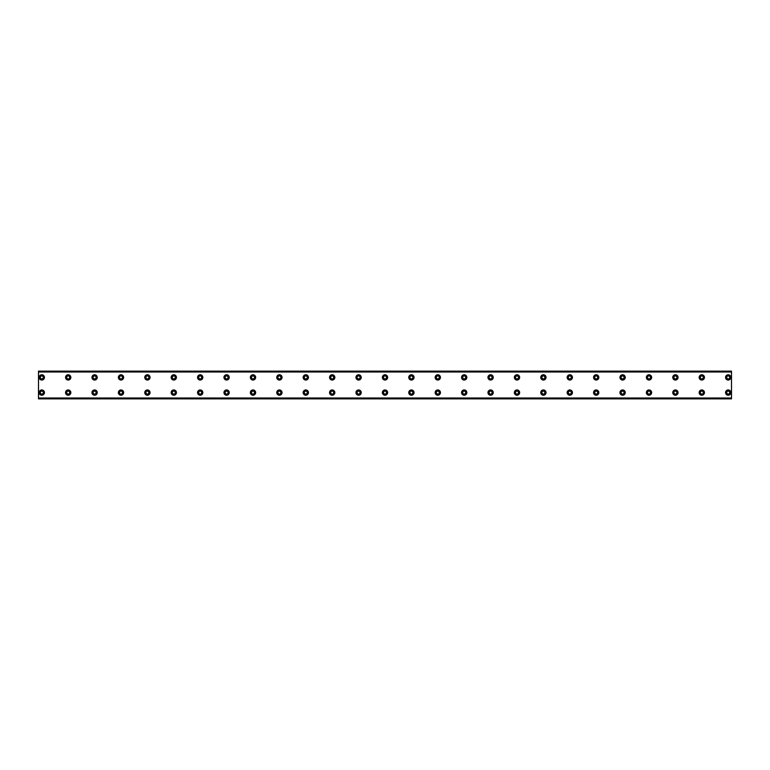 <?xml version="1.0" encoding="UTF-8"?>
<svg xmlns="http://www.w3.org/2000/svg" width="770" height="770" viewBox="0 0 770 770"><rect width="100%" height="100%" fill="white"/><g stroke="black" fill="none" stroke-linecap="round" stroke-linejoin="round"><path stroke-width="1.16" d="M41.801 378.898A1.482 1.482 0 0 1 40.319 377.406A1.482 1.482 0 0 1 41.801 375.924A1.482 1.482 0 0 1 43.284 377.406A1.482 1.482 0 0 1 41.801 378.898M68.203 378.898A1.482 1.482 0 0 1 66.711 377.406A1.482 1.482 0 0 1 68.203 375.924A1.482 1.482 0 0 1 69.685 377.406A1.482 1.482 0 0 1 68.203 378.898M728.199 394.076A1.482 1.482 0 0 1 726.716 392.594A1.482 1.482 0 0 1 728.199 391.102A1.482 1.482 0 0 1 729.681 392.594A1.482 1.482 0 0 1 728.199 394.076M701.797 394.076A1.482 1.482 0 0 1 700.315 392.594A1.482 1.482 0 0 1 701.797 391.102A1.482 1.482 0 0 1 703.289 392.594A1.482 1.482 0 0 1 701.797 394.076M675.396 394.076A1.482 1.482 0 0 1 673.914 392.594A1.482 1.482 0 0 1 675.396 391.102A1.482 1.482 0 0 1 676.888 392.594A1.482 1.482 0 0 1 675.396 394.076M649.004 394.076A1.482 1.482 0 0 1 647.512 392.594A1.482 1.482 0 0 1 649.004 391.102A1.482 1.482 0 0 1 650.486 392.594A1.482 1.482 0 0 1 649.004 394.076M622.603 394.076A1.482 1.482 0 0 1 621.111 392.594A1.482 1.482 0 0 1 622.603 391.102A1.482 1.482 0 0 1 624.085 392.594A1.482 1.482 0 0 1 622.603 394.076M596.201 394.076A1.482 1.482 0 0 1 594.719 392.594A1.482 1.482 0 0 1 596.201 391.102A1.482 1.482 0 0 1 597.684 392.594A1.482 1.482 0 0 1 596.201 394.076M569.8 394.076A1.482 1.482 0 0 1 568.318 392.594A1.482 1.482 0 0 1 569.8 391.102A1.482 1.482 0 0 1 571.282 392.594A1.482 1.482 0 0 1 569.8 394.076M543.399 394.076A1.482 1.482 0 0 1 541.916 392.594A1.482 1.482 0 0 1 543.399 391.102A1.482 1.482 0 0 1 544.881 392.594A1.482 1.482 0 0 1 543.399 394.076M516.997 394.076A1.482 1.482 0 0 1 515.515 392.594A1.482 1.482 0 0 1 516.997 391.102A1.482 1.482 0 0 1 518.489 392.594A1.482 1.482 0 0 1 516.997 394.076M490.596 394.076A1.482 1.482 0 0 1 489.114 392.594A1.482 1.482 0 0 1 490.596 391.102A1.482 1.482 0 0 1 492.088 392.594A1.482 1.482 0 0 1 490.596 394.076M464.204 394.076A1.482 1.482 0 0 1 462.712 392.594A1.482 1.482 0 0 1 464.204 391.102A1.482 1.482 0 0 1 465.686 392.594A1.482 1.482 0 0 1 464.204 394.076M437.803 394.076A1.482 1.482 0 0 1 436.311 392.594A1.482 1.482 0 0 1 437.803 391.102A1.482 1.482 0 0 1 439.285 392.594A1.482 1.482 0 0 1 437.803 394.076M411.401 394.076A1.482 1.482 0 0 1 409.919 392.594A1.482 1.482 0 0 1 411.401 391.102A1.482 1.482 0 0 1 412.884 392.594A1.482 1.482 0 0 1 411.401 394.076M385 394.076A1.482 1.482 0 0 1 383.518 392.594A1.482 1.482 0 0 1 385 391.102A1.482 1.482 0 0 1 386.482 392.594A1.482 1.482 0 0 1 385 394.076M358.599 394.076A1.482 1.482 0 0 1 357.116 392.594A1.482 1.482 0 0 1 358.599 391.102A1.482 1.482 0 0 1 360.081 392.594A1.482 1.482 0 0 1 358.599 394.076M332.197 394.076A1.482 1.482 0 0 1 330.715 392.594A1.482 1.482 0 0 1 332.197 391.102A1.482 1.482 0 0 1 333.689 392.594A1.482 1.482 0 0 1 332.197 394.076M305.796 394.076A1.482 1.482 0 0 1 304.314 392.594A1.482 1.482 0 0 1 305.796 391.102A1.482 1.482 0 0 1 307.288 392.594A1.482 1.482 0 0 1 305.796 394.076M279.404 394.076A1.482 1.482 0 0 1 277.912 392.594A1.482 1.482 0 0 1 279.404 391.102A1.482 1.482 0 0 1 280.886 392.594A1.482 1.482 0 0 1 279.404 394.076M253.003 394.076A1.482 1.482 0 0 1 251.511 392.594A1.482 1.482 0 0 1 253.003 391.102A1.482 1.482 0 0 1 254.485 392.594A1.482 1.482 0 0 1 253.003 394.076M226.601 394.076A1.482 1.482 0 0 1 225.119 392.594A1.482 1.482 0 0 1 226.601 391.102A1.482 1.482 0 0 1 228.084 392.594A1.482 1.482 0 0 1 226.601 394.076M94.604 378.898A1.482 1.482 0 0 1 93.112 377.406A1.482 1.482 0 0 1 94.604 375.924A1.482 1.482 0 0 1 96.086 377.406A1.482 1.482 0 0 1 94.604 378.898M120.996 378.898A1.482 1.482 0 0 1 119.514 377.406A1.482 1.482 0 0 1 120.996 375.924A1.482 1.482 0 0 1 122.488 377.406A1.482 1.482 0 0 1 120.996 378.898M147.397 378.898A1.482 1.482 0 0 1 145.915 377.406A1.482 1.482 0 0 1 147.397 375.924A1.482 1.482 0 0 1 148.889 377.406A1.482 1.482 0 0 1 147.397 378.898M173.799 378.898A1.482 1.482 0 0 1 172.316 377.406A1.482 1.482 0 0 1 173.799 375.924A1.482 1.482 0 0 1 175.281 377.406A1.482 1.482 0 0 1 173.799 378.898M200.2 378.898A1.482 1.482 0 0 1 198.718 377.406A1.482 1.482 0 0 1 200.2 375.924A1.482 1.482 0 0 1 201.682 377.406A1.482 1.482 0 0 1 200.2 378.898M226.601 378.898A1.482 1.482 0 0 1 225.119 377.406A1.482 1.482 0 0 1 226.601 375.924A1.482 1.482 0 0 1 228.084 377.406A1.482 1.482 0 0 1 226.601 378.898M253.003 378.898A1.482 1.482 0 0 1 251.511 377.406A1.482 1.482 0 0 1 253.003 375.924A1.482 1.482 0 0 1 254.485 377.406A1.482 1.482 0 0 1 253.003 378.898M279.404 378.898A1.482 1.482 0 0 1 277.912 377.406A1.482 1.482 0 0 1 279.404 375.924A1.482 1.482 0 0 1 280.886 377.406A1.482 1.482 0 0 1 279.404 378.898M305.796 378.898A1.482 1.482 0 0 1 304.314 377.406A1.482 1.482 0 0 1 305.796 375.924A1.482 1.482 0 0 1 307.288 377.406A1.482 1.482 0 0 1 305.796 378.898M332.197 378.898A1.482 1.482 0 0 1 330.715 377.406A1.482 1.482 0 0 1 332.197 375.924A1.482 1.482 0 0 1 333.689 377.406A1.482 1.482 0 0 1 332.197 378.898M358.599 378.898A1.482 1.482 0 0 1 357.116 377.406A1.482 1.482 0 0 1 358.599 375.924A1.482 1.482 0 0 1 360.081 377.406A1.482 1.482 0 0 1 358.599 378.898M385 378.898A1.482 1.482 0 0 1 383.518 377.406A1.482 1.482 0 0 1 385 375.924A1.482 1.482 0 0 1 386.482 377.406A1.482 1.482 0 0 1 385 378.898M411.401 378.898A1.482 1.482 0 0 1 409.919 377.406A1.482 1.482 0 0 1 411.401 375.924A1.482 1.482 0 0 1 412.884 377.406A1.482 1.482 0 0 1 411.401 378.898M437.803 378.898A1.482 1.482 0 0 1 436.311 377.406A1.482 1.482 0 0 1 437.803 375.924A1.482 1.482 0 0 1 439.285 377.406A1.482 1.482 0 0 1 437.803 378.898M464.204 378.898A1.482 1.482 0 0 1 462.712 377.406A1.482 1.482 0 0 1 464.204 375.924A1.482 1.482 0 0 1 465.686 377.406A1.482 1.482 0 0 1 464.204 378.898M490.596 378.898A1.482 1.482 0 0 1 489.114 377.406A1.482 1.482 0 0 1 490.596 375.924A1.482 1.482 0 0 1 492.088 377.406A1.482 1.482 0 0 1 490.596 378.898M94.604 394.076A1.482 1.482 0 0 1 93.112 392.594A1.482 1.482 0 0 1 94.604 391.102A1.482 1.482 0 0 1 96.086 392.594A1.482 1.482 0 0 1 94.604 394.076M68.203 394.076A1.482 1.482 0 0 1 66.711 392.594A1.482 1.482 0 0 1 68.203 391.102A1.482 1.482 0 0 1 69.685 392.594A1.482 1.482 0 0 1 68.203 394.076M41.801 394.076A1.482 1.482 0 0 1 40.319 392.594A1.482 1.482 0 0 1 41.801 391.102A1.482 1.482 0 0 1 43.284 392.594A1.482 1.482 0 0 1 41.801 394.076M728.199 378.898A1.482 1.482 0 0 1 726.716 377.406A1.482 1.482 0 0 1 728.199 375.924A1.482 1.482 0 0 1 729.681 377.406A1.482 1.482 0 0 1 728.199 378.898M120.996 394.076A1.482 1.482 0 0 1 119.514 392.594A1.482 1.482 0 0 1 120.996 391.102A1.482 1.482 0 0 1 122.488 392.594A1.482 1.482 0 0 1 120.996 394.076M147.397 394.076A1.482 1.482 0 0 1 145.915 392.594A1.482 1.482 0 0 1 147.397 391.102A1.482 1.482 0 0 1 148.889 392.594A1.482 1.482 0 0 1 147.397 394.076M173.799 394.076A1.482 1.482 0 0 1 172.316 392.594A1.482 1.482 0 0 1 173.799 391.102A1.482 1.482 0 0 1 175.281 392.594A1.482 1.482 0 0 1 173.799 394.076M200.2 394.076A1.482 1.482 0 0 1 198.718 392.594A1.482 1.482 0 0 1 200.2 391.102A1.482 1.482 0 0 1 201.682 392.594A1.482 1.482 0 0 1 200.2 394.076M701.797 378.898A1.482 1.482 0 0 1 700.315 377.406A1.482 1.482 0 0 1 701.797 375.924A1.482 1.482 0 0 1 703.289 377.406A1.482 1.482 0 0 1 701.797 378.898M675.396 378.898A1.482 1.482 0 0 1 673.914 377.406A1.482 1.482 0 0 1 675.396 375.924A1.482 1.482 0 0 1 676.888 377.406A1.482 1.482 0 0 1 675.396 378.898M649.004 378.898A1.482 1.482 0 0 1 647.512 377.406A1.482 1.482 0 0 1 649.004 375.924A1.482 1.482 0 0 1 650.486 377.406A1.482 1.482 0 0 1 649.004 378.898M622.603 378.898A1.482 1.482 0 0 1 621.111 377.406A1.482 1.482 0 0 1 622.603 375.924A1.482 1.482 0 0 1 624.085 377.406A1.482 1.482 0 0 1 622.603 378.898M596.201 378.898A1.482 1.482 0 0 1 594.719 377.406A1.482 1.482 0 0 1 596.201 375.924A1.482 1.482 0 0 1 597.684 377.406A1.482 1.482 0 0 1 596.201 378.898M569.8 378.898A1.482 1.482 0 0 1 568.318 377.406A1.482 1.482 0 0 1 569.8 375.924A1.482 1.482 0 0 1 571.282 377.406A1.482 1.482 0 0 1 569.8 378.898M543.399 378.898A1.482 1.482 0 0 1 541.916 377.406A1.482 1.482 0 0 1 543.399 375.924A1.482 1.482 0 0 1 544.881 377.406A1.482 1.482 0 0 1 543.399 378.898M516.997 378.898A1.482 1.482 0 0 1 515.515 377.406A1.482 1.482 0 0 1 516.997 375.924A1.482 1.482 0 0 1 518.489 377.406A1.482 1.482 0 0 1 516.997 378.898M41.801 374.769A2.637 2.637 0 0 0 39.164 377.406A2.637 2.637 0 0 0 41.801 380.053A2.637 2.637 0 0 0 44.439 377.406A2.637 2.637 0 0 0 41.801 374.769M68.203 374.769A2.637 2.637 0 0 0 65.556 377.406A2.637 2.637 0 0 0 68.203 380.053A2.637 2.637 0 0 0 70.84 377.406A2.637 2.637 0 0 0 68.203 374.769M728.199 389.947A2.637 2.637 0 0 0 725.561 392.594A2.637 2.637 0 0 0 728.199 395.231A2.637 2.637 0 0 0 730.836 392.594A2.637 2.637 0 0 0 728.199 389.947M701.797 389.947A2.637 2.637 0 0 0 699.16 392.594A2.637 2.637 0 0 0 701.797 395.231A2.637 2.637 0 0 0 704.444 392.594A2.637 2.637 0 0 0 701.797 389.947M675.396 389.947A2.637 2.637 0 0 0 672.759 392.594A2.637 2.637 0 0 0 675.396 395.231A2.637 2.637 0 0 0 678.043 392.594A2.637 2.637 0 0 0 675.396 389.947M649.004 389.947A2.637 2.637 0 0 0 646.357 392.594A2.637 2.637 0 0 0 649.004 395.231A2.637 2.637 0 0 0 651.641 392.594A2.637 2.637 0 0 0 649.004 389.947M622.603 389.947A2.637 2.637 0 0 0 619.956 392.594A2.637 2.637 0 0 0 622.603 395.231A2.637 2.637 0 0 0 625.24 392.594A2.637 2.637 0 0 0 622.603 389.947M596.201 389.947A2.637 2.637 0 0 0 593.564 392.594A2.637 2.637 0 0 0 596.201 395.231A2.637 2.637 0 0 0 598.839 392.594A2.637 2.637 0 0 0 596.201 389.947M569.8 389.947A2.637 2.637 0 0 0 567.163 392.594A2.637 2.637 0 0 0 569.8 395.231A2.637 2.637 0 0 0 572.437 392.594A2.637 2.637 0 0 0 569.8 389.947M543.399 389.947A2.637 2.637 0 0 0 540.761 392.594A2.637 2.637 0 0 0 543.399 395.231A2.637 2.637 0 0 0 546.036 392.594A2.637 2.637 0 0 0 543.399 389.947M516.997 389.947A2.637 2.637 0 0 0 514.36 392.594A2.637 2.637 0 0 0 516.997 395.231A2.637 2.637 0 0 0 519.644 392.594A2.637 2.637 0 0 0 516.997 389.947M490.596 389.947A2.637 2.637 0 0 0 487.959 392.594A2.637 2.637 0 0 0 490.596 395.231A2.637 2.637 0 0 0 493.243 392.594A2.637 2.637 0 0 0 490.596 389.947M464.204 389.947A2.637 2.637 0 0 0 461.557 392.594A2.637 2.637 0 0 0 464.204 395.231A2.637 2.637 0 0 0 466.841 392.594A2.637 2.637 0 0 0 464.204 389.947M437.803 389.947A2.637 2.637 0 0 0 435.156 392.594A2.637 2.637 0 0 0 437.803 395.231A2.637 2.637 0 0 0 440.44 392.594A2.637 2.637 0 0 0 437.803 389.947M411.401 389.947A2.637 2.637 0 0 0 408.764 392.594A2.637 2.637 0 0 0 411.401 395.231A2.637 2.637 0 0 0 414.039 392.594A2.637 2.637 0 0 0 411.401 389.947M385 389.947A2.637 2.637 0 0 0 382.363 392.594A2.637 2.637 0 0 0 385 395.231A2.637 2.637 0 0 0 387.637 392.594A2.637 2.637 0 0 0 385 389.947M358.599 389.947A2.637 2.637 0 0 0 355.961 392.594A2.637 2.637 0 0 0 358.599 395.231A2.637 2.637 0 0 0 361.236 392.594A2.637 2.637 0 0 0 358.599 389.947M332.197 389.947A2.637 2.637 0 0 0 329.56 392.594A2.637 2.637 0 0 0 332.197 395.231A2.637 2.637 0 0 0 334.844 392.594A2.637 2.637 0 0 0 332.197 389.947M305.796 389.947A2.637 2.637 0 0 0 303.159 392.594A2.637 2.637 0 0 0 305.796 395.231A2.637 2.637 0 0 0 308.443 392.594A2.637 2.637 0 0 0 305.796 389.947M279.404 389.947A2.637 2.637 0 0 0 276.757 392.594A2.637 2.637 0 0 0 279.404 395.231A2.637 2.637 0 0 0 282.041 392.594A2.637 2.637 0 0 0 279.404 389.947M253.003 389.947A2.637 2.637 0 0 0 250.356 392.594A2.637 2.637 0 0 0 253.003 395.231A2.637 2.637 0 0 0 255.64 392.594A2.637 2.637 0 0 0 253.003 389.947M226.601 389.947A2.637 2.637 0 0 0 223.964 392.594A2.637 2.637 0 0 0 226.601 395.231A2.637 2.637 0 0 0 229.239 392.594A2.637 2.637 0 0 0 226.601 389.947M94.604 374.769A2.637 2.637 0 0 0 91.957 377.406A2.637 2.637 0 0 0 94.604 380.053A2.637 2.637 0 0 0 97.241 377.406A2.637 2.637 0 0 0 94.604 374.769M120.996 374.769A2.637 2.637 0 0 0 118.359 377.406A2.637 2.637 0 0 0 120.996 380.053A2.637 2.637 0 0 0 123.643 377.406A2.637 2.637 0 0 0 120.996 374.769M147.397 374.769A2.637 2.637 0 0 0 144.76 377.406A2.637 2.637 0 0 0 147.397 380.053A2.637 2.637 0 0 0 150.044 377.406A2.637 2.637 0 0 0 147.397 374.769M173.799 374.769A2.637 2.637 0 0 0 171.161 377.406A2.637 2.637 0 0 0 173.799 380.053A2.637 2.637 0 0 0 176.436 377.406A2.637 2.637 0 0 0 173.799 374.769M200.2 374.769A2.637 2.637 0 0 0 197.563 377.406A2.637 2.637 0 0 0 200.2 380.053A2.637 2.637 0 0 0 202.837 377.406A2.637 2.637 0 0 0 200.2 374.769M226.601 374.769A2.637 2.637 0 0 0 223.964 377.406A2.637 2.637 0 0 0 226.601 380.053A2.637 2.637 0 0 0 229.239 377.406A2.637 2.637 0 0 0 226.601 374.769M253.003 374.769A2.637 2.637 0 0 0 250.356 377.406A2.637 2.637 0 0 0 253.003 380.053A2.637 2.637 0 0 0 255.64 377.406A2.637 2.637 0 0 0 253.003 374.769M279.404 374.769A2.637 2.637 0 0 0 276.757 377.406A2.637 2.637 0 0 0 279.404 380.053A2.637 2.637 0 0 0 282.041 377.406A2.637 2.637 0 0 0 279.404 374.769M305.796 374.769A2.637 2.637 0 0 0 303.159 377.406A2.637 2.637 0 0 0 305.796 380.053A2.637 2.637 0 0 0 308.443 377.406A2.637 2.637 0 0 0 305.796 374.769M332.197 374.769A2.637 2.637 0 0 0 329.56 377.406A2.637 2.637 0 0 0 332.197 380.053A2.637 2.637 0 0 0 334.844 377.406A2.637 2.637 0 0 0 332.197 374.769M358.599 374.769A2.637 2.637 0 0 0 355.961 377.406A2.637 2.637 0 0 0 358.599 380.053A2.637 2.637 0 0 0 361.236 377.406A2.637 2.637 0 0 0 358.599 374.769M385 374.769A2.637 2.637 0 0 0 382.363 377.406A2.637 2.637 0 0 0 385 380.053A2.637 2.637 0 0 0 387.637 377.406A2.637 2.637 0 0 0 385 374.769M411.401 374.769A2.637 2.637 0 0 0 408.764 377.406A2.637 2.637 0 0 0 411.401 380.053A2.637 2.637 0 0 0 414.039 377.406A2.637 2.637 0 0 0 411.401 374.769M437.803 374.769A2.637 2.637 0 0 0 435.156 377.406A2.637 2.637 0 0 0 437.803 380.053A2.637 2.637 0 0 0 440.44 377.406A2.637 2.637 0 0 0 437.803 374.769M464.204 374.769A2.637 2.637 0 0 0 461.557 377.406A2.637 2.637 0 0 0 464.204 380.053A2.637 2.637 0 0 0 466.841 377.406A2.637 2.637 0 0 0 464.204 374.769M490.596 374.769A2.637 2.637 0 0 0 487.959 377.406A2.637 2.637 0 0 0 490.596 380.053A2.637 2.637 0 0 0 493.243 377.406A2.637 2.637 0 0 0 490.596 374.769M94.604 389.947A2.637 2.637 0 0 0 91.957 392.594A2.637 2.637 0 0 0 94.604 395.231A2.637 2.637 0 0 0 97.241 392.594A2.637 2.637 0 0 0 94.604 389.947M68.203 389.947A2.637 2.637 0 0 0 65.556 392.594A2.637 2.637 0 0 0 68.203 395.231A2.637 2.637 0 0 0 70.84 392.594A2.637 2.637 0 0 0 68.203 389.947M41.801 389.947A2.637 2.637 0 0 0 39.164 392.594A2.637 2.637 0 0 0 41.801 395.231A2.637 2.637 0 0 0 44.439 392.594A2.637 2.637 0 0 0 41.801 389.947M728.199 374.769A2.637 2.637 0 0 0 725.561 377.406A2.637 2.637 0 0 0 728.199 380.053A2.637 2.637 0 0 0 730.836 377.406A2.637 2.637 0 0 0 728.199 374.769M120.996 389.947A2.637 2.637 0 0 0 118.359 392.594A2.637 2.637 0 0 0 120.996 395.231A2.637 2.637 0 0 0 123.643 392.594A2.637 2.637 0 0 0 120.996 389.947M147.397 389.947A2.637 2.637 0 0 0 144.76 392.594A2.637 2.637 0 0 0 147.397 395.231A2.637 2.637 0 0 0 150.044 392.594A2.637 2.637 0 0 0 147.397 389.947M173.799 389.947A2.637 2.637 0 0 0 171.161 392.594A2.637 2.637 0 0 0 173.799 395.231A2.637 2.637 0 0 0 176.436 392.594A2.637 2.637 0 0 0 173.799 389.947M200.2 389.947A2.637 2.637 0 0 0 197.563 392.594A2.637 2.637 0 0 0 200.2 395.231A2.637 2.637 0 0 0 202.837 392.594A2.637 2.637 0 0 0 200.2 389.947M701.797 374.769A2.637 2.637 0 0 0 699.16 377.406A2.637 2.637 0 0 0 701.797 380.053A2.637 2.637 0 0 0 704.444 377.406A2.637 2.637 0 0 0 701.797 374.769M675.396 374.769A2.637 2.637 0 0 0 672.759 377.406A2.637 2.637 0 0 0 675.396 380.053A2.637 2.637 0 0 0 678.043 377.406A2.637 2.637 0 0 0 675.396 374.769M649.004 374.769A2.637 2.637 0 0 0 646.357 377.406A2.637 2.637 0 0 0 649.004 380.053A2.637 2.637 0 0 0 651.641 377.406A2.637 2.637 0 0 0 649.004 374.769M622.603 374.769A2.637 2.637 0 0 0 619.956 377.406A2.637 2.637 0 0 0 622.603 380.053A2.637 2.637 0 0 0 625.24 377.406A2.637 2.637 0 0 0 622.603 374.769M596.201 374.769A2.637 2.637 0 0 0 593.564 377.406A2.637 2.637 0 0 0 596.201 380.053A2.637 2.637 0 0 0 598.839 377.406A2.637 2.637 0 0 0 596.201 374.769M569.8 374.769A2.637 2.637 0 0 0 567.163 377.406A2.637 2.637 0 0 0 569.8 380.053A2.637 2.637 0 0 0 572.437 377.406A2.637 2.637 0 0 0 569.8 374.769M543.399 374.769A2.637 2.637 0 0 0 540.761 377.406A2.637 2.637 0 0 0 543.399 380.053A2.637 2.637 0 0 0 546.036 377.406A2.637 2.637 0 0 0 543.399 374.769M516.997 374.769A2.637 2.637 0 0 0 514.36 377.406A2.637 2.637 0 0 0 516.997 380.053A2.637 2.637 0 0 0 519.644 377.406A2.637 2.637 0 0 0 516.997 374.769M38.5 398.196L38.5 371.14L731.5 371.14L731.5 398.86L38.5 398.86L38.5 398.196L731.5 398.196M731.5 398.003L38.5 398.003M38.5 371.997L731.5 371.997M38.5 371.804L731.5 371.804"/></g></svg>

